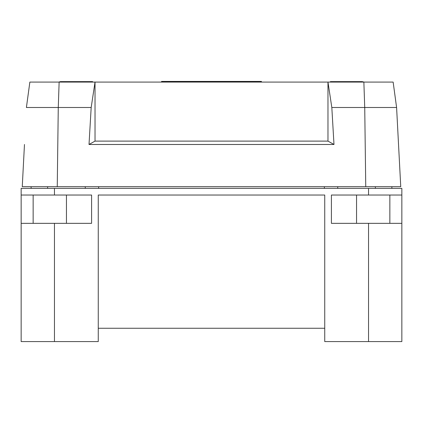 <?xml version="1.0" encoding="UTF-8"?>
<svg xmlns="http://www.w3.org/2000/svg" width="423" height="423" viewBox="0 0 423 423"><rect width="100%" height="100%" fill="white"/><g stroke="black" fill="none" stroke-linecap="round" stroke-linejoin="round"><path stroke-width="0.63" d="M401.85 223.339L401.85 341.583L324.742 341.583L324.742 195.029L98.258 195.029L98.258 341.583L21.15 341.583L21.15 188.367L401.85 188.367L401.85 223.339L368.544 223.339L368.544 341.583M324.742 328.259L98.258 328.259M368.544 223.339L331.405 223.339L331.405 195.029L368.544 195.029L368.544 188.367M389.858 223.339L389.858 195.029M33.142 223.339L33.142 195.029M21.15 223.339L91.595 223.339L91.595 195.029L54.456 195.029L54.456 188.367M54.456 223.339L54.456 341.583M31.112 188.367L31.138 186.702M391.888 188.367L391.862 186.702M324.378 188.367L324.346 186.702M98.622 188.367L98.654 186.702M21.15 195.029L54.456 195.029M368.544 195.029L401.85 195.029M29.859 82.083L26.406 107.495L29.859 82.083L393.141 82.083L396.594 107.495L400.745 186.702L22.255 186.702L24.471 144.481M393.141 82.083L396.594 107.495L398.529 144.481M331.822 107.495L333.985 144.481L89.015 144.481L95.027 141.108L327.973 141.108L327.973 82.083L331.822 107.495L364.732 107.495L365.752 186.702M26.406 107.495L91.178 107.495L89.015 144.481M59.135 82.083L58.268 107.495L57.248 186.702M396.594 107.495L364.732 107.495L363.865 82.083L362.13 81.618L330.405 81.618L330.405 82.083M333.985 144.481L327.973 141.108M95.027 141.108L95.027 82.083L91.178 107.495M92.595 82.083L92.595 81.618L60.473 81.618L58.771 82.083M91.675 82.083L92.082 81.618M59.231 82.083L60.917 81.618M64.745 81.618L63.059 82.083M331.056 81.618L331.505 82.083M360.126 82.083L358.397 81.618M364.113 82.083L362.13 81.618M261.462 81.417L261.462 81.75L161.538 81.75L161.538 81.417L261.462 81.417M356.552 223.339L356.552 195.029M66.448 223.339L66.448 195.029M47.63 186.702L47.63 188.367M85.266 186.702L85.266 188.367M337.734 186.702L337.734 188.367M375.37 186.702L375.37 188.367"/></g></svg>
